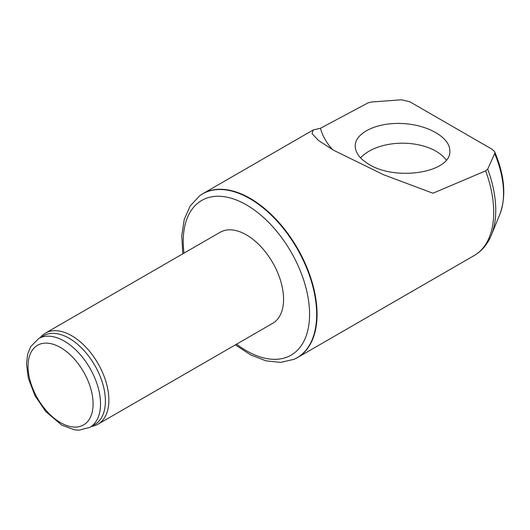 <?xml version="1.0" encoding="UTF-8"?>
<svg xmlns="http://www.w3.org/2000/svg" width="530" height="530" viewBox="0 0 530 530"><rect width="100%" height="100%" fill="white"/><g stroke="black" fill="none" stroke-linecap="round" stroke-linejoin="round"><path stroke-width="0.79" d="M199.85 195.663A94.618 54.63 60 0 1 200.022 195.537A94.618 54.63 60 0 1 202.857 193.689A94.618 54.63 60 0 1 250.167 198.379A94.618 54.63 60 0 1 311.978 281.755A94.618 54.63 60 0 1 297.476 357.571A94.618 54.63 60 0 1 294.461 359.101A94.618 54.63 60 0 1 294.263 359.188M333.542 150.242L318.358 140.357L312.018 133.593L313.263 129.91L320.458 128.273L367.966 102.913L371.47 101.999L401.336 99.806L409.796 101.753L491.867 149.135L494.51 151.481L494.934 152.945L487.719 169.116L485.646 170.859L432.957 193.225L383.693 174.774L333.542 150.242M97.99 424.185L272.685 323.327A52.563 30.349 -120 0 0 280.741 281.205A52.563 30.349 -120 0 0 246.404 234.883A52.563 30.349 -120 0 0 220.122 232.279L45.428 333.138A52.563 30.349 60 0 1 71.709 335.742A52.563 30.349 60 0 1 106.053 382.064A52.563 30.349 60 0 1 97.99 424.185A52.563 30.349 60 0 1 91.498 426.418M332.489 149.626A131.91 69.231 -175.8 0 1 320.458 128.273M369.059 164.393C360.036 159.026 355.418 152.918 355.206 146.068C355.014 132.725 377.201 122.158 402.515 123.536C427.823 124.716 450.01 137.522 449.818 150.851C451.673 172.263 396.367 181.538 369.059 164.393M360.572 157.874A47.309 27.315 180 0 1 435.965 151.196A47.309 27.315 180 0 1 446.273 160.133M38.65 338.571L43.533 335.755A51.251 29.587 60 0 1 69.158 338.292A51.251 29.587 60 0 1 102.641 383.455A51.251 29.587 60 0 1 94.784 424.523L89.901 427.339L78.97 430.194L74.485 429.843L61.818 425.159L45.699 411.518L34.947 395.618L28.249 377.983L26.5 363.719L27.712 354.02L30.7 346.627L38.65 338.571A51.251 29.587 60 0 1 64.276 341.108A51.251 29.587 60 0 1 97.758 386.271A51.251 29.587 60 0 1 89.901 427.339M40.247 337.65A52.563 30.349 60 0 1 45.428 333.138M297.476 357.571L474.111 255.593A94.618 54.63 -120 0 0 485.646 170.859M474.111 255.593C481.922 250.962 487.686 244.091 491.396 234.982A93.558 54.02 -120 0 0 487.719 169.116M494.715 151.891C504.692 175.503 506.422 196.272 499.896 214.193A78.493 45.322 -120 0 0 494.755 153.74M184.003 253.135A89.332 51.576 60 0 1 246.404 204.865A89.332 51.576 60 0 1 309.381 319.862A89.332 51.576 60 0 1 236.572 344.175M182.804 253.824L181.763 235.665L184.241 219.413L190.257 205.852L199.677 195.789A94.572 54.603 60 0 1 249.796 198.631A94.572 54.603 60 0 1 312.342 284.63A94.572 54.603 60 0 1 294.064 359.28L280.642 362.407L265.888 360.831L250.577 354.855L235.366 344.871M60.559 347.548A45.991 26.553 60 0 1 88.729 420.138A45.991 26.553 60 0 1 32.396 387.615A45.991 26.553 60 0 1 60.559 347.548M202.857 193.689L312.779 130.228M499.896 214.193L491.396 234.982M294.064 359.28L294.461 359.101M199.677 195.789L200.022 195.537"/></g></svg>
